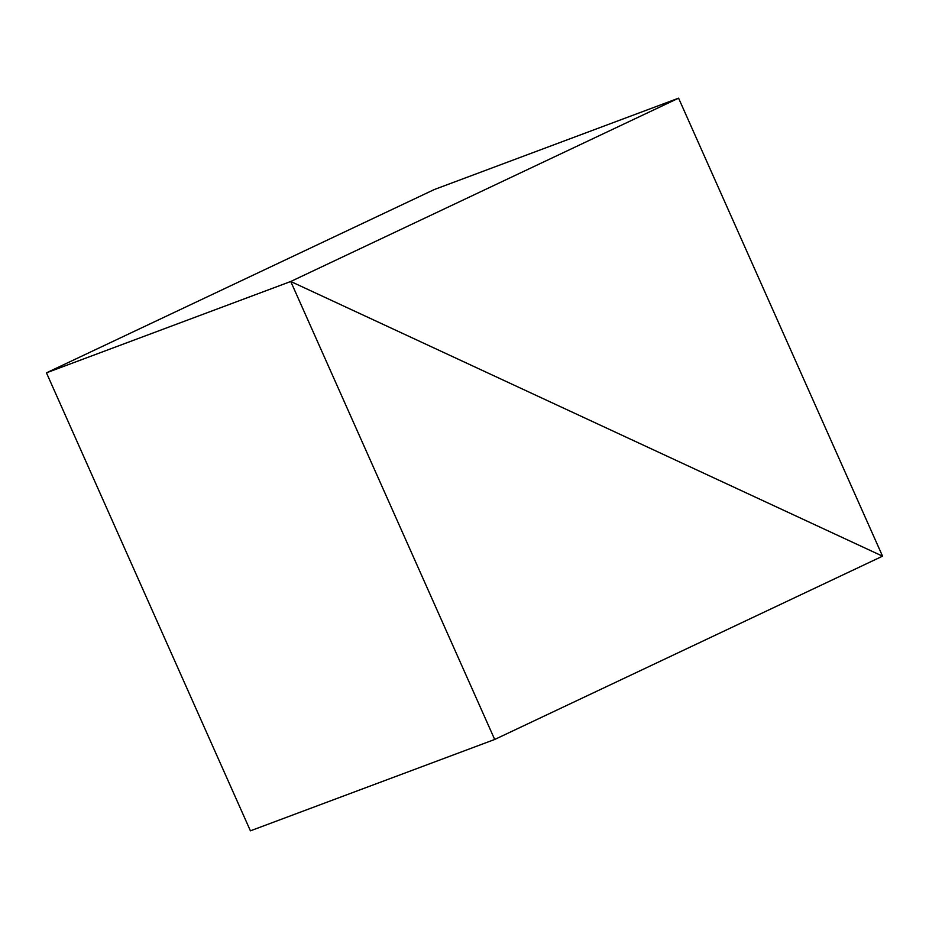 <?xml version="1.0" encoding="UTF-8"?>
<svg xmlns="http://www.w3.org/2000/svg" width="929" height="929" viewBox="0 0 929 929"><rect width="100%" height="100%" fill="white"/><g stroke="black" fill="none" stroke-linecap="round" stroke-linejoin="round"><path stroke-width="1.39" d="M250.412 830.828L494.692 739.472L882.55 556.169L290.742 281.487L46.45 372.831L290.742 281.487L494.692 739.472L250.412 830.828L46.45 372.831L434.307 189.528L678.588 98.172L290.742 281.487L882.55 556.169L494.692 739.472L290.742 281.487L46.45 372.831L290.742 281.487L882.55 556.169L678.588 98.172L434.307 189.528L46.45 372.831L250.412 830.828M678.588 98.172L882.55 556.169L290.742 281.487L678.588 98.172"/></g></svg>
